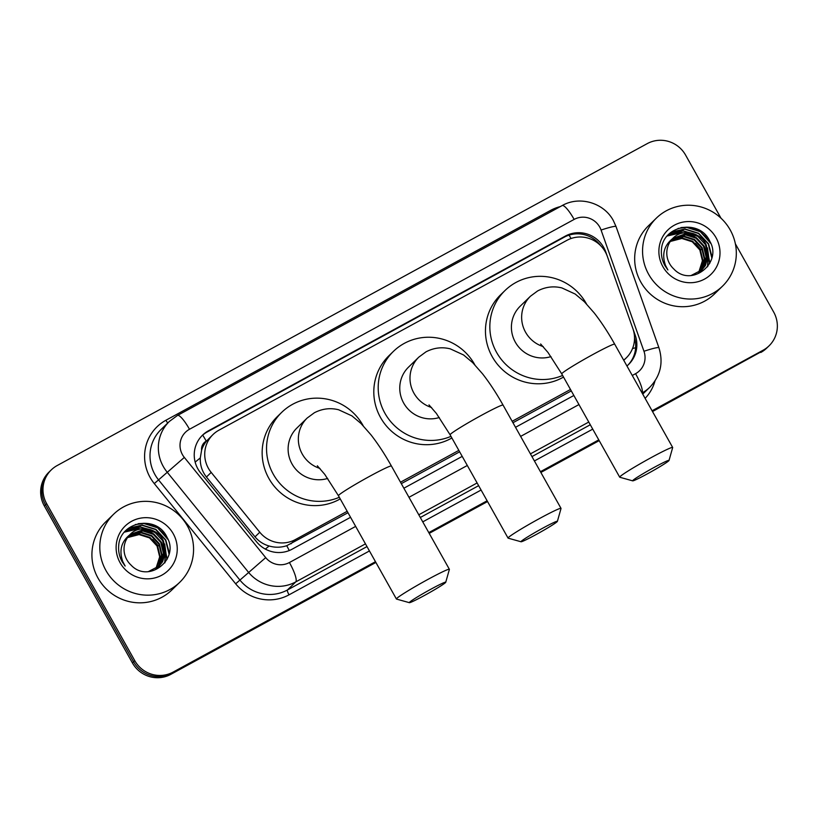 <?xml version="1.0" encoding="UTF-8"?>
<svg xmlns="http://www.w3.org/2000/svg" width="818" height="818" viewBox="0 0 818 818"><rect width="100%" height="100%" fill="white"/><g stroke="black" fill="none" stroke-linecap="round" stroke-linejoin="round"><path stroke-width="1.23" d="M623.664 360.135A28.466 27.802 45.8 0 0 626.23 357.926A28.466 27.802 45.8 0 0 632.897 328.672L607.293 256.3A28.466 27.802 45.8 0 0 605.248 251.791A28.466 27.802 45.8 0 0 566.894 240.349L218.938 430.186A28.466 27.802 45.8 0 0 213.017 434.542A28.466 27.802 45.8 0 0 211.187 472.405L259.776 532.232A28.466 27.802 45.8 0 0 295.349 539.583L347.19 511.301M201.596 450.258A28.466 27.802 -134.2 0 1 206.698 440.882L206.269 441.117A9.489 9.264 45.8 0 0 201.596 450.258L200.287 457.937C200.021 465.064 202.077 471.424 206.433 477.027L255.022 536.853C258.774 541.342 263.468 544.389 269.112 546.005C275.083 547.712 280.963 547.61 286.729 545.708L347.987 512.733M401.311 483.642L459.634 451.822M512.958 422.732L571.291 390.912M213.017 434.542L206.698 440.882M400.503 482.211L458.837 450.391M512.15 421.301L570.483 389.47M375.472 561.7L173.119 672.089A28.466 27.802 -134.2 0 1 134.755 660.647L46.657 503.663L45.491 504.798A28.466 27.802 -134.2 0 1 50.102 471.035A28.466 27.802 -134.2 0 0 45.491 504.798L133.59 661.782L45.491 504.798L44.325 505.933A28.466 27.802 -134.2 0 1 48.937 472.17L51.278 469.9A28.466 27.802 -134.2 0 1 57.199 465.534L647.222 143.631A28.466 27.802 -134.2 0 1 685.586 155.083L721.006 218.212M173.119 672.089L171.944 673.224A28.466 27.802 -134.2 0 1 133.59 661.782A28.466 27.802 -134.2 0 0 171.944 673.224L375.687 562.078L170.778 674.369A28.466 27.802 -134.2 0 1 132.414 662.917L44.325 505.933M735.362 243.795L773.675 312.067A28.466 27.802 -134.2 0 1 769.063 345.83A28.466 27.802 -134.2 0 1 763.143 350.196L652.294 411.168L761.967 351.331A28.466 27.802 -134.2 0 0 767.897 346.965A28.466 27.802 -134.2 0 1 761.967 351.331L652.508 411.546M598.98 440.248L540.647 472.078L598.98 440.248M487.334 501.168L429 532.988L487.334 501.168M769.063 345.83L766.722 348.1A28.466 27.802 -134.2 0 1 760.801 352.466M599.195 440.636L540.862 472.456M487.548 501.546L429.215 533.367M375.891 562.457L170.778 674.369M626.936 365.963A28.466 27.802 45.8 0 0 628.572 364.501A28.466 27.802 45.8 0 0 635.228 335.247L605.79 252.016A28.466 27.802 45.8 0 0 603.745 247.506A28.466 27.802 45.8 0 0 565.391 236.065L208.447 430.8A28.466 27.802 45.8 0 0 202.527 435.166A28.466 27.802 45.8 0 0 200.696 473.029L256.576 541.823A28.466 27.802 45.8 0 0 292.149 549.175L350.554 517.303M201.944 435.738A28.466 27.802 -134.2 0 1 207.281 431.935L564.215 237.2A28.466 27.802 -134.2 0 1 600.657 245.666M46.657 503.663A28.466 27.802 -134.2 0 1 51.278 469.9M763.143 350.196L652.079 410.779M598.766 439.869L540.432 471.689M487.119 500.78L428.785 532.61M403.877 488.213L462.201 456.393M515.524 427.303L573.858 395.483M634.533 337.824A28.466 27.802 -134.2 0 1 627.979 365.053M648.694 274.378A47.444 46.34 -134.2 0 1 656.384 218.099A47.444 46.34 -134.2 0 1 730.188 229.909A47.444 46.34 -134.2 0 1 722.499 286.177A47.444 46.34 -134.2 0 1 648.694 274.378M722.499 286.177L714.605 293.846A47.444 46.34 -134.2 0 1 640.801 282.036A47.444 46.34 -134.2 0 1 648.49 225.768L656.384 218.099M673.756 268.938C691.282 287.977 722.662 263.079 709.891 241.382C699.717 218.242 662.815 225.236 661.455 249.49C660.995 255.226 662.161 260.625 664.962 265.686L667.887 269.95L665.525 265.431C661.68 254.541 664.011 245.625 672.529 238.692A21.442 20.941 -134.2 0 0 673.756 268.938M716.006 237.649A30.931 30.215 -134.2 0 1 704.554 279.081A30.931 30.215 -134.2 0 1 662.877 266.637A30.931 30.215 -134.2 0 1 674.329 225.206A30.931 30.215 -134.2 0 1 716.006 237.649M701.752 270.083L704.932 266.003L707.999 255.339L705.382 244.5L697.826 236.361L687.406 233.058L672.795 238.416M691.087 275.523L701.987 269.858L705.402 265.553L708.46 254.889L705.842 244.05C699.625 231.668 681.588 228.57 672.529 238.692L673.03 238.191M700.781 270.942L703.081 267.803L706.139 257.138L703.521 246.31L695.965 238.171L685.545 234.858L671.905 239.367M701.026 270.727L703.541 267.353L706.599 256.688L703.981 245.86L696.435 237.711L686.016 234.408L672.13 239.122M699.758 271.74L701.22 269.603L704.278 258.938L701.67 248.11L694.114 239.971L683.695 236.658L671.077 240.38M700.014 271.545L701.691 269.153L704.748 258.488L702.13 247.66L694.574 239.521L684.155 236.208L671.271 240.124M698.674 272.486L702.427 260.748L699.809 249.909L692.253 241.77L681.834 238.467L670.3 241.463M698.95 272.312L702.887 260.298L700.269 249.459L692.723 241.32L682.294 238.018L670.484 241.187M695.494 243.416L701.036 249.725M707.754 266.494L708.153 258.13M707.938 256.525L704.38 246.617M694.881 236.811L685.433 233.069M683.92 232.813L681.292 232.578L667.437 235.819M709.891 263.018L706.231 244.817M696.731 235.011L683.153 230.778L668.899 234.234M711.997 256.78L708.541 243.815L698.644 233.242L685.003 228.979L671.343 232.097M708.807 239.418L699.124 230.625L686.864 227.169L680.924 227.588M707.509 266.821L707.979 259.02M707.826 257.609L705.597 249.654M691.936 235.543L684.39 233.15M683.071 232.966L681.067 232.803L667.284 235.993M709.615 263.549L707.447 247.854M693.787 233.733L682.918 231.003L668.684 234.449M711.772 257.844L708.316 244.04L698.419 233.467L684.778 229.204L670.924 232.424M710.781 243.437L700.269 231.668L686.629 227.394L678.081 228.437M105.941 570.483A47.444 46.34 -134.2 0 1 113.63 514.215A47.444 46.34 -134.2 0 1 187.434 526.025A47.444 46.34 -134.2 0 1 179.745 582.293A47.444 46.34 -134.2 0 1 105.941 570.483M179.745 582.293L171.841 589.962A47.444 46.34 -134.2 0 1 98.048 578.152A47.444 46.34 -134.2 0 1 105.737 521.884L113.63 514.215M130.992 565.044C148.518 584.083 179.899 559.195 167.128 537.498C156.964 514.348 120.052 521.352 118.702 545.606C118.232 551.342 119.408 556.741 122.209 561.802L125.134 566.056L122.772 561.547C118.917 550.647 121.258 541.731 129.776 534.798A21.442 20.941 -134.2 0 0 130.992 565.044M173.252 533.755A30.931 30.215 -134.2 0 1 161.8 575.187A30.931 30.215 -134.2 0 1 120.113 562.753A30.931 30.215 -134.2 0 1 131.565 521.322A30.931 30.215 -134.2 0 1 173.252 533.755M158.989 566.199L162.179 562.109L165.236 551.444L162.618 540.616L155.072 532.477L144.643 529.164L130.042 534.522M148.324 571.629L159.224 565.974L162.639 561.659L165.706 550.995L163.089 540.166C156.862 527.774 138.835 524.686 129.776 534.798L130.267 534.297M158.017 567.058L160.318 563.919L163.385 553.254L160.768 542.416L153.211 534.277L142.792 530.974L129.152 535.483M158.273 566.843L160.788 563.469L163.845 552.804L161.228 541.966L153.672 533.827L143.252 530.524L129.367 535.238M156.995 567.856L158.467 565.719L161.524 555.054L158.907 544.226L151.361 536.087L140.931 532.774L128.314 536.496M157.261 567.661L158.927 565.269L161.984 554.604L159.377 543.776L151.821 535.626L141.402 532.324L128.518 536.24M155.911 568.602L159.674 556.854L157.056 546.025L149.5 537.886L139.08 534.573L127.536 537.579M156.187 568.418L160.134 556.404L157.516 545.575L149.96 537.436L139.541 534.123L127.731 537.303M152.731 539.522L158.283 545.841M165.001 562.6L165.389 554.246M165.185 552.641L161.627 542.733M152.117 532.927L142.669 529.174M141.166 528.929L138.539 528.694L124.684 531.925M167.138 559.123L163.477 540.933M153.978 531.127L140.399 526.894L126.136 530.35M169.244 552.896L165.788 539.931L155.89 529.358L142.25 525.084L128.59 528.213M166.044 535.524L156.371 526.741L144.111 523.285L138.17 523.704M164.745 562.937L165.216 555.136M165.072 553.725L162.833 545.77M149.173 531.649L141.637 529.256M140.307 529.072L138.303 528.919L124.53 532.109M166.862 559.665L164.694 543.97M151.033 529.849L140.164 527.119L125.921 530.565M169.019 553.95L165.553 540.156L155.655 529.583L142.015 525.309L128.17 528.54M168.027 539.553L157.516 527.774L143.876 523.51L135.328 524.543M654.042 467.467A20.879 1.176 150.7 0 0 632.682 480.851A20.879 1.176 150.7 0 0 647.611 473.714A20.879 1.176 150.7 0 0 669.032 460.442A20.879 1.176 150.7 0 0 654.042 467.467M632.682 480.851L619.799 477.252A30.368 1.708 -29.3 0 1 619.707 477.191A30.368 1.708 -29.3 0 1 650.862 457.783A30.368 1.708 -29.3 0 1 672.672 447.466A30.368 1.708 -29.3 0 1 672.672 447.569L669.032 460.442M540.637 343.969L548.009 352.497L561.751 373.908A30.368 1.708 150.7 0 1 592.907 354.501A30.368 1.708 150.7 0 1 614.707 344.184C608.071 332.364 601.24 321.944 594.205 312.936L584.328 301.709L575.207 294.051L561.894 287.926C553.602 285.871 545.524 286.873 537.651 290.922L530.483 296.208L520.248 306.147A30.368 29.663 45.8 0 0 515.33 342.159A30.368 29.663 45.8 0 0 550.974 356.607M562.62 375.452A52.188 50.972 -134.2 0 1 496.587 352.384A52.188 50.972 -134.2 0 1 505.043 290.492A52.188 50.972 -134.2 0 1 586.23 303.478A52.188 50.972 -134.2 0 1 586.455 303.887M563.52 377.067A52.188 50.972 -134.2 0 1 492.201 356.638A52.188 50.972 -134.2 0 1 500.657 294.746L505.043 290.492M542.395 528.377A20.879 1.176 150.7 0 0 521.035 541.761A20.879 1.176 150.7 0 0 535.964 534.624A20.879 1.176 150.7 0 0 557.385 521.363A20.879 1.176 150.7 0 0 542.395 528.377M521.035 541.761L508.142 538.162A30.368 1.708 -29.3 0 1 508.06 538.101A30.368 1.708 -29.3 0 1 539.215 518.694A30.368 1.708 -29.3 0 1 561.015 508.377A30.368 1.708 -29.3 0 1 561.025 508.489L557.385 521.363M428.99 404.89L436.362 413.407L450.104 434.818A30.368 1.708 150.7 0 1 481.26 415.421A30.368 1.708 150.7 0 1 503.06 405.094C496.424 393.274 489.593 382.855 482.559 373.846L472.681 362.619L463.561 354.961L450.248 348.846C441.955 346.781 433.877 347.783 425.994 351.842L418.836 357.118L408.601 367.057A30.368 29.663 45.8 0 0 403.683 403.069A30.368 29.663 45.8 0 0 439.327 417.517M450.963 436.362A52.188 50.972 -134.2 0 1 384.941 413.294A52.188 50.972 -134.2 0 1 393.397 351.403A52.188 50.972 -134.2 0 1 474.583 364.388A52.188 50.972 -134.2 0 1 474.808 364.797M451.873 437.978A52.188 50.972 -134.2 0 1 380.554 417.558A52.188 50.972 -134.2 0 1 389.01 355.656L393.397 351.403M430.738 589.287A20.879 1.176 150.7 0 0 409.378 602.672A20.879 1.176 150.7 0 0 424.307 595.535A20.879 1.176 150.7 0 0 445.738 582.273A20.879 1.176 150.7 0 0 430.738 589.287M409.378 602.672L396.495 599.073A30.368 1.708 -29.3 0 1 396.413 599.011A30.368 1.708 -29.3 0 1 427.569 579.604A30.368 1.708 -29.3 0 1 449.368 569.287A30.368 1.708 -29.3 0 1 449.379 569.4L445.738 582.273M317.343 465.8L324.715 474.317L338.447 495.728A30.368 1.708 150.7 0 1 369.613 476.332A30.368 1.708 150.7 0 1 391.413 466.015C384.777 454.194 377.936 443.775 370.912 434.757L361.035 423.53L351.904 415.871L338.601 409.757C330.308 407.691 322.231 408.693 314.347 412.753L307.19 418.029L296.954 427.967A30.368 29.663 45.8 0 0 292.036 463.98A30.368 29.663 45.8 0 0 327.681 478.428M339.317 497.283A52.188 50.972 -134.2 0 1 273.284 474.205A52.188 50.972 -134.2 0 1 281.75 412.313A52.188 50.972 -134.2 0 1 362.936 425.299A52.188 50.972 -134.2 0 1 363.161 425.708M340.227 498.898A52.188 50.972 -134.2 0 1 268.897 478.469A52.188 50.972 -134.2 0 1 277.363 416.566L281.75 412.313M195.154 462.119A28.466 0.552 -39.1 0 1 200.287 457.937M571.066 238.498A28.466 5.9 -118.6 0 0 569.011 235.144M632.508 348.58A28.466 2.607 -19.5 0 1 635.637 347.711M289.245 550.534A28.466 5.9 -118.6 0 0 286.729 545.708M597.661 243.007A28.466 2.607 -19.5 0 1 598.285 242.834M265.339 549.093A28.466 0.552 -39.1 0 1 269.112 546.005M206.269 441.117A28.466 5.9 -118.6 0 0 202.68 435.094M290.952 543.847L295.349 539.583M255.022 536.853L259.776 532.232M206.433 477.027L211.187 472.405M132.414 662.917L134.755 660.647M564.215 237.2L565.391 236.065M632.273 375.482L635.566 373.683A18.978 18.538 45.8 0 0 643.96 351.27L601.077 230.052A18.978 18.538 45.8 0 0 574.144 219.408L189.49 429.266A18.978 18.538 45.8 0 0 184.326 457.426L265.707 557.631A18.978 18.538 45.8 0 0 289.419 562.528L355.656 526.393M601.077 230.052A18.978 1.738 -19.5 0 1 616.046 226.555L613.347 220.594C603.94 202.792 579.492 195.553 562.13 205.594A18.978 3.937 61.4 0 1 574.144 219.408M365.462 543.868L295.768 581.895A37.955 37.076 -134.2 0 1 248.345 572.099L166.954 471.884A37.955 37.076 -134.2 0 1 163.242 466.413A37.955 37.076 -134.2 0 1 169.398 421.403L161.064 429.491A37.955 37.076 45.8 0 0 154.909 474.512A37.955 37.076 45.8 0 0 158.62 479.982L240.011 580.187A37.955 37.076 45.8 0 0 287.435 589.982L366.985 546.588M369.439 550.954L289.03 594.829A42.7 41.708 -134.2 0 1 235.666 583.807L154.285 483.591L184.326 457.426M154.285 483.591A42.7 41.708 -134.2 0 1 165.911 420.258L550.565 210.4A4.744 0.982 -118.6 0 0 551.25 211.525M550.565 210.4A42.7 41.708 -134.2 0 1 560.269 206.606M654.983 380.963A42.7 41.708 -134.2 0 1 645.116 398.366M592.733 429.133L534.41 460.953M481.086 490.043L422.763 521.864M642.723 394.112L649.819 387.231A37.955 37.076 -134.2 0 1 642.079 392.957M265.707 557.631L235.666 583.807M289.419 562.528A18.978 3.937 61.4 0 1 295.768 581.895L287.435 589.982A4.744 0.982 -118.6 0 0 289.03 594.829M588.766 422.047L530.432 453.867M477.109 482.957L418.785 514.778M420.309 517.497L478.632 485.677M531.956 456.587L590.289 424.757M408.98 497.303L467.303 465.483M520.626 436.393L578.95 404.573M165.911 420.258A4.744 0.982 -118.6 0 0 167.772 422.978M635.566 373.683A18.978 3.937 61.4 0 1 642.048 392.896M643.96 351.27A18.978 1.738 -19.5 0 1 658.93 347.783L616.046 226.555M562.13 205.594L177.475 415.452A18.978 3.937 61.4 0 1 189.49 429.266M634.451 336.004L635.228 335.247M207.281 431.935L208.447 430.8M530.483 296.208A30.368 29.663 45.8 0 0 525.565 332.22A30.368 29.663 45.8 0 0 543.244 346.607M418.836 357.118A30.368 29.663 45.8 0 0 413.908 393.131A30.368 29.663 45.8 0 0 431.597 407.528M307.19 418.029A30.368 29.663 45.8 0 0 302.261 454.041A30.368 29.663 45.8 0 0 319.95 468.438M623.766 360.319L626.23 357.926M649.819 387.231C660.525 375.902 663.562 362.752 658.93 347.783M177.475 415.452L169.398 421.403M561.751 373.908L619.707 477.191M614.707 344.184L672.672 447.466M450.104 434.818L508.06 538.101M503.06 405.094L561.015 508.377M338.447 495.728L396.413 599.011M391.413 466.015L449.368 569.287"/></g></svg>
